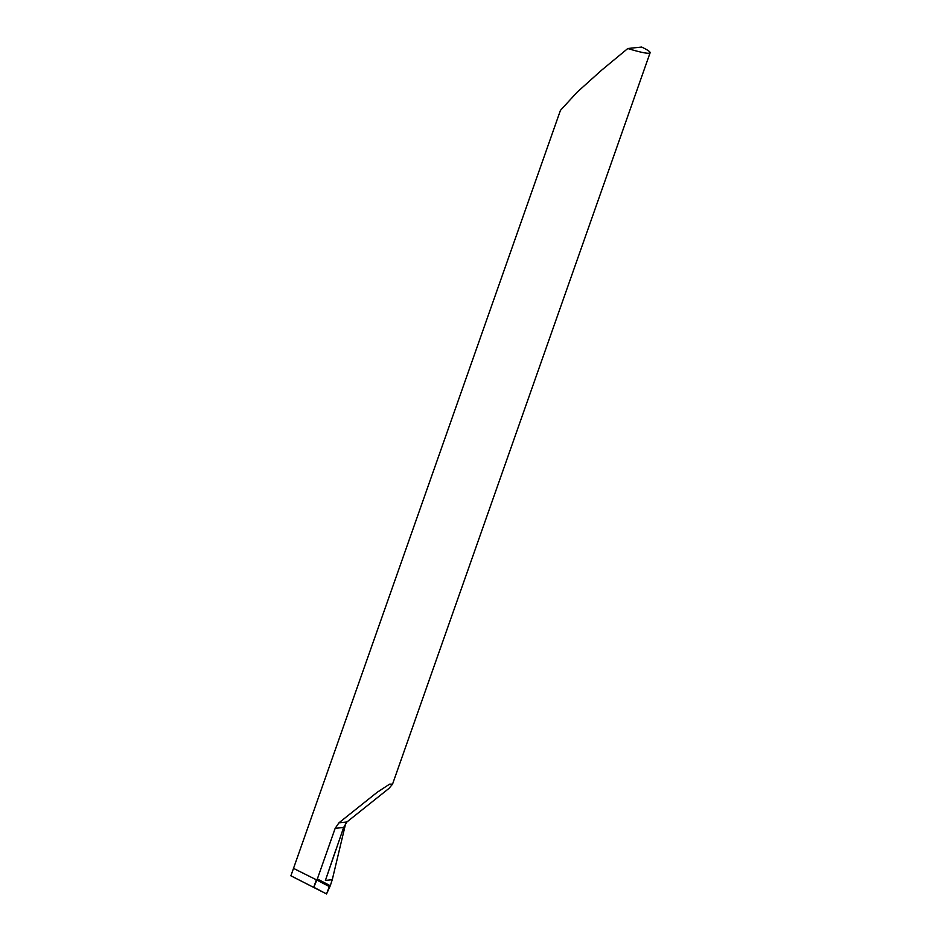 <?xml version="1.0" encoding="UTF-8"?>
<svg xmlns="http://www.w3.org/2000/svg" width="941" height="941" viewBox="0 0 941 941"><rect width="100%" height="100%" fill="white"/><g stroke="black" fill="none" stroke-linecap="round" stroke-linejoin="round"><path stroke-width="1.41" d="M627.812 48.509L641.656 47.05A32.723 3.588 -160.6 0 1 650.113 52.755A32.723 3.588 -160.6 0 1 627.812 48.509L601.417 70.352L577.092 92.218L560.424 110.403L293.51 868.367L316.364 879.8L293.733 868.496M313.753 887.234L316.364 879.8L329.279 886.575L316.364 879.8L329.279 886.575L326.551 893.95L313.753 887.234L317.34 878.953L330.279 885.74L326.551 893.95L290.887 875.8L293.51 868.367M330.279 885.74L332.267 879.706L325.41 880.423L343.653 827.457L346.888 821.987L389.033 788.358L392.55 784.135L389.539 784.194L377.27 792.228L338.936 822.822L346.888 821.987M345.712 823.34L332.267 879.706M317.34 878.953L335.161 828.351L338.936 822.822M321.504 891.398L291.028 875.883M335.161 828.351L343.653 827.457M325.41 880.423L335.855 849.758M650.113 52.755L392.55 784.135"/></g></svg>
